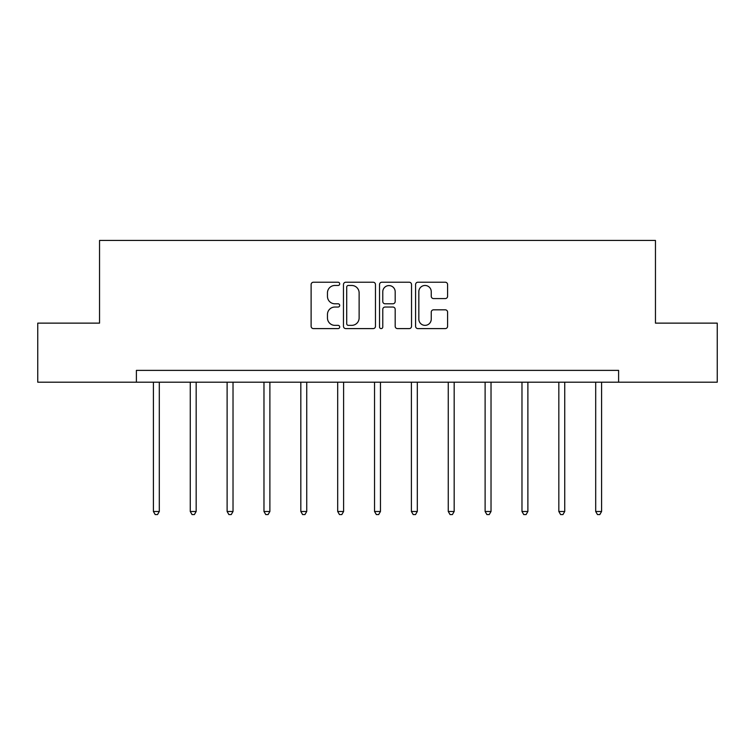 <?xml version="1.0" encoding="UTF-8"?>
<svg xmlns="http://www.w3.org/2000/svg" width="755" height="755" viewBox="0 0 755 755"><rect width="100%" height="100%" fill="white"/><g stroke="black" fill="none" stroke-linecap="round" stroke-linejoin="round"><path stroke-width="1.13" d="M339.703 283.852A1.623 1.623 0 0 0 338.08 282.228L313.438 282.228A2.322 2.322 0 0 0 311.117 284.541L311.117 326.283A2.322 2.322 0 0 0 313.438 328.604L338.08 328.604A1.623 1.623 0 0 0 339.703 326.981A1.623 1.623 0 0 0 338.08 325.358L334.89 325.358A7.418 7.418 0 0 1 327.462 317.94L327.462 314.457A7.418 7.418 0 0 1 334.89 307.04L338.08 307.04A1.623 1.623 0 0 0 339.703 305.416A1.623 1.623 0 0 0 338.08 303.793L334.89 303.793A7.418 7.418 0 0 1 327.462 296.375L327.462 292.893A7.418 7.418 0 0 1 334.89 285.475L338.08 285.475A1.623 1.623 0 0 0 339.703 283.852M445.28 298.574A2.322 2.322 0 0 0 447.592 296.253L447.592 284.541A2.322 2.322 0 0 0 445.28 282.228L417.911 282.228A2.322 2.322 0 0 0 415.59 284.541L415.59 326.283A2.322 2.322 0 0 0 417.911 328.604L445.28 328.604A2.322 2.322 0 0 0 447.592 326.283L447.592 312.145A2.322 2.322 0 0 0 445.28 309.824L433.568 309.824A2.322 2.322 0 0 0 431.247 312.145L431.247 319.157A6.2 6.2 0 0 1 425.046 325.358A6.2 6.2 0 0 1 418.836 319.157L418.836 291.675A6.2 6.2 0 0 1 425.046 285.475A6.2 6.2 0 0 1 431.247 291.675L431.247 296.253A2.322 2.322 0 0 0 433.568 298.574L445.28 298.574M136.391 382.2L37.75 382.2L37.75 323.131L99.537 323.131L99.537 240.439L655.463 240.439L655.463 323.131L717.25 323.131L717.25 382.2L618.609 382.2L618.609 370.384L136.391 370.384L136.391 382.2L618.609 382.2M375.471 284.541A2.322 2.322 0 0 0 373.149 282.228L345.79 282.228A2.322 2.322 0 0 0 343.468 284.541L343.468 326.283A2.322 2.322 0 0 0 345.79 328.604L373.149 328.604A2.322 2.322 0 0 0 375.471 326.283L375.471 284.541M381.851 282.228L409.21 282.228A2.322 2.322 0 0 1 411.532 284.541L411.532 326.283A2.322 2.322 0 0 1 409.21 328.604L397.498 328.604A2.322 2.322 0 0 1 395.186 326.283L395.186 309.361A2.322 2.322 0 0 0 392.864 307.04L385.097 307.04A2.322 2.322 0 0 0 382.776 309.361L382.776 326.981A1.623 1.623 0 0 1 381.152 328.604A1.623 1.623 0 0 1 379.529 326.981L379.529 284.541A2.322 2.322 0 0 1 381.851 282.228M348.338 285.475A1.623 1.623 0 0 0 346.715 287.098L346.715 323.735A1.623 1.623 0 0 0 348.338 325.358L351.698 325.358A7.418 7.418 0 0 0 359.125 317.94L359.125 292.893A7.418 7.418 0 0 0 351.698 285.475L348.338 285.475M395.186 291.789A6.2 6.2 0 0 0 388.976 285.588A6.2 6.2 0 0 0 382.776 291.789L382.776 301.471A2.322 2.322 0 0 0 385.097 303.793L392.864 303.793A2.322 2.322 0 0 0 395.186 301.471L395.186 291.789M153.407 382.2L153.407 511.484L159.305 511.484L159.305 382.2M159.305 511.484L157.54 514.561L155.171 514.561L153.407 511.484M190.26 382.2L190.26 511.484L196.168 511.484L196.168 382.2M196.168 511.484L194.394 514.561L192.034 514.561L190.26 511.484M227.113 382.2L227.113 511.484L233.021 511.484L233.021 382.2M233.021 511.484L231.247 514.561L228.888 514.561L227.113 511.484M263.976 382.2L263.976 511.484L269.884 511.484L269.884 382.2M269.884 511.484L268.11 514.561L265.751 514.561L263.976 511.484M300.83 382.2L300.83 511.484L306.738 511.484L306.738 382.2M306.738 511.484L304.963 514.561L302.604 514.561L300.83 511.484M337.693 382.2L337.693 511.484L343.6 511.484L343.6 382.2M343.6 511.484L341.826 514.561L339.457 514.561L337.693 511.484M374.546 382.2L374.546 511.484L380.454 511.484L380.454 382.2M380.454 511.484L378.68 514.561L376.32 514.561L374.546 511.484M411.399 382.2L411.399 511.484L417.307 511.484L417.307 382.2M417.307 511.484L415.543 514.561L413.174 514.561L411.399 511.484M448.262 382.2L448.262 511.484L454.17 511.484L454.17 382.2M454.17 511.484L452.396 514.561L450.037 514.561L448.262 511.484M485.116 382.2L485.116 511.484L491.024 511.484L491.024 382.2M491.024 511.484L489.249 514.561L486.89 514.561L485.116 511.484M521.979 382.2L521.979 511.484L527.887 511.484L527.887 382.2M527.887 511.484L526.112 514.561L523.753 514.561L521.979 511.484M558.832 382.2L558.832 511.484L564.74 511.484L564.74 382.2M564.74 511.484L562.966 514.561L560.606 514.561L558.832 511.484M595.695 382.2L595.695 511.484L601.593 511.484L601.593 382.2M601.593 511.484L599.829 514.561L597.46 514.561L595.695 511.484"/></g></svg>

